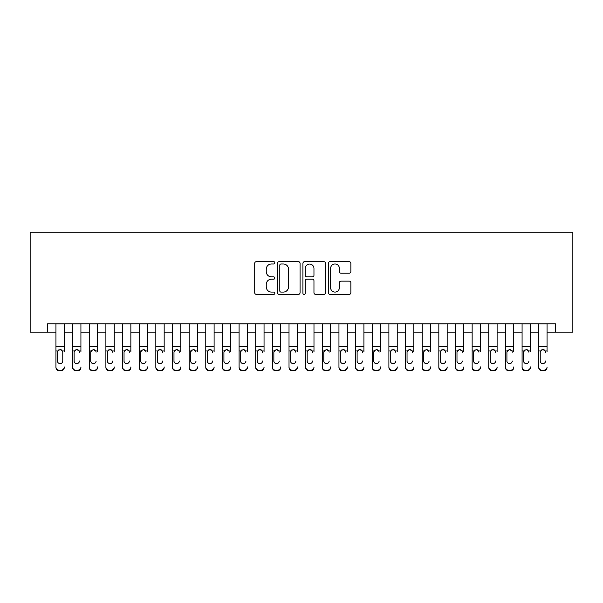 <?xml version="1.0" encoding="UTF-8"?>
<svg xmlns="http://www.w3.org/2000/svg" width="603" height="603" viewBox="0 0 603 603"><rect width="100%" height="100%" fill="white"/><g stroke="black" fill="none" stroke-linecap="round" stroke-linejoin="round"><path stroke-width="0.9" d="M274.862 262.833A1.146 1.146 0 0 0 273.724 261.687L256.358 261.687A1.636 1.636 0 0 0 254.722 263.323L254.722 292.734A1.636 1.636 0 0 0 256.358 294.37L273.724 294.37A1.146 1.146 0 0 0 274.862 293.224A1.146 1.146 0 0 0 273.724 292.078L271.478 292.078A5.231 5.231 0 0 1 266.247 286.855L266.247 284.397A5.231 5.231 0 0 1 271.478 279.174L273.724 279.174A1.146 1.146 0 0 0 274.862 278.028A1.146 1.146 0 0 0 273.724 276.883L271.478 276.883A5.231 5.231 0 0 1 266.247 271.651L266.247 269.202A5.231 5.231 0 0 1 271.478 263.978L273.724 263.978A1.146 1.146 0 0 0 274.862 262.833M349.258 273.204A1.636 1.636 0 0 0 350.886 271.576L350.886 263.323A1.636 1.636 0 0 0 349.258 261.687L329.977 261.687A1.636 1.636 0 0 0 328.341 263.323L328.341 292.734A1.636 1.636 0 0 0 329.977 294.37L349.258 294.37A1.636 1.636 0 0 0 350.886 292.734L350.886 282.769A1.636 1.636 0 0 0 349.258 281.134L341.004 281.134A1.636 1.636 0 0 0 339.368 282.769L339.368 287.706A4.372 4.372 0 0 1 334.997 292.078A4.372 4.372 0 0 1 330.625 287.706L330.625 268.343A4.372 4.372 0 0 1 334.997 263.978A4.372 4.372 0 0 1 339.368 268.343L339.368 271.576A1.636 1.636 0 0 0 341.004 273.204L349.258 273.204M47.629 332.132L47.629 323.811L555.371 323.811L555.371 332.132L572.85 332.132L572.85 232.245L30.15 232.245L30.15 332.132L55.951 332.132M300.068 263.323A1.636 1.636 0 0 0 298.44 261.687L279.151 261.687A1.636 1.636 0 0 0 277.523 263.323L277.523 292.734A1.636 1.636 0 0 0 279.151 294.37L298.44 294.37A1.636 1.636 0 0 0 300.068 292.734L300.068 263.323M304.56 261.687L323.849 261.687A1.636 1.636 0 0 1 325.477 263.323L325.477 292.734A1.636 1.636 0 0 1 323.849 294.37L315.595 294.37A1.636 1.636 0 0 1 313.959 292.734L313.959 280.802A1.636 1.636 0 0 0 312.324 279.174L306.852 279.174A1.636 1.636 0 0 0 305.216 280.802L305.216 293.224A1.146 1.146 0 0 1 304.07 294.37A1.146 1.146 0 0 1 302.932 293.224L302.932 263.323A1.636 1.636 0 0 1 304.56 261.687M64.28 332.132L72.601 332.132M80.923 332.132L89.244 332.132M97.573 332.132L105.894 332.132M114.216 332.132L122.545 332.132M130.866 332.132L139.187 332.132M147.516 332.132L155.838 332.132M164.159 332.132L172.481 332.132M180.81 332.132L189.131 332.132M197.452 332.132L205.781 332.132M214.103 332.132L222.424 332.132M230.745 332.132L239.074 332.132M247.396 332.132L255.717 332.132M264.046 332.132L272.368 332.132M280.689 332.132L289.018 332.132M297.339 332.132L305.661 332.132M313.982 332.132L322.311 332.132M330.632 332.132L338.954 332.132M347.283 332.132L355.604 332.132M363.926 332.132L372.255 332.132M380.576 332.132L388.897 332.132M397.219 332.132L405.548 332.132M413.869 332.132L422.19 332.132M430.519 332.132L438.841 332.132M447.162 332.132L455.484 332.132M463.813 332.132L472.134 332.132M480.455 332.132L488.784 332.132M497.106 332.132L505.427 332.132M513.756 332.132L522.077 332.132M530.399 332.132L538.72 332.132M547.049 332.132L555.371 332.132M280.953 263.978A1.146 1.146 0 0 0 279.807 265.116L279.807 290.94A1.146 1.146 0 0 0 280.953 292.078L283.32 292.078A5.231 5.231 0 0 0 288.551 286.855L288.551 269.202A5.231 5.231 0 0 0 283.32 263.978L280.953 263.978M313.959 268.425A4.372 4.372 0 0 0 309.588 264.054A4.372 4.372 0 0 0 305.216 268.425L305.216 275.247A1.636 1.636 0 0 0 306.852 276.883L312.324 276.883A1.636 1.636 0 0 0 313.959 275.247L313.959 268.425M55.951 351.511L55.951 366.925A3.332 3.301 -0 0 0 59.282 370.234L60.948 370.234A3.332 3.301 -0 0 0 64.28 366.925L64.28 367.446A3.332 3.301 180 0 1 60.948 370.755L60.948 370.234M64.28 351.511L64.28 323.811M62.78 360.978L62.78 352.212L62.78 360.978A2.661 2.646 180 0 1 60.112 363.624A2.661 2.646 180 0 0 62.78 360.978M57.451 361.506L57.451 360.978A2.661 2.646 180 0 0 60.112 363.624M58.725 349.928L57.451 352.009M61.506 349.928L60.112 349.536L62.486 350.984L62.78 352.212M55.951 323.811L55.951 367.446A3.332 3.301 180 0 0 59.282 370.755L60.948 370.755M55.951 350.984L57.745 350.984L57.451 360.978M57.745 350.984L60.112 349.536M72.601 323.811L72.601 366.925A3.332 3.301 -0 0 0 75.933 370.234L77.591 370.234A3.332 3.301 -0 0 0 80.923 366.925L80.923 367.446A3.332 3.301 180 0 1 77.591 370.755L77.591 370.234M80.923 351.511L80.923 323.811M79.423 361.506L79.423 360.978A2.661 2.646 180 0 1 76.762 363.624A2.661 2.646 180 0 0 79.423 360.978M74.101 361.506L74.101 360.978A2.661 2.646 180 0 0 76.762 363.624A2.661 2.646 180 0 1 74.101 360.978L74.101 352.009M75.375 349.928L74.101 352.212L74.395 350.984L76.762 349.536L79.129 350.984L79.423 352.212M78.149 349.928L76.762 349.536M89.244 323.811L89.244 366.925A3.332 3.301 -0 0 0 92.576 370.234L94.241 370.234A3.332 3.301 -0 0 0 97.573 366.925L97.573 367.446A3.332 3.301 180 0 1 94.241 370.755L94.241 370.234M97.573 351.511L97.573 323.811M96.073 361.506L96.073 360.978A2.661 2.646 180 0 1 93.412 363.624A2.661 2.646 180 0 0 96.073 360.978M90.744 361.506L90.744 360.978A2.661 2.646 180 0 0 93.412 363.624A2.661 2.646 180 0 1 90.744 360.978L90.744 352.009M92.018 349.928L90.744 352.212L91.038 350.984L93.412 349.536L95.779 350.984L96.073 352.212M94.799 349.928L93.412 349.536M105.894 323.811L105.894 366.925A3.332 3.301 -0 0 0 109.226 370.234L110.892 370.234A3.332 3.301 -0 0 0 114.216 366.925L114.216 367.446A3.332 3.301 180 0 1 110.892 370.755L110.892 370.234M114.216 351.511L114.216 323.811M112.723 361.506L112.723 360.978A2.661 2.646 180 0 1 110.055 363.624A2.661 2.646 180 0 0 112.723 360.978M107.394 361.506L107.394 360.978A2.661 2.646 180 0 0 110.055 363.624A2.661 2.646 180 0 1 107.394 360.978L107.394 352.009M108.668 349.928L107.394 352.212L107.688 350.984L110.055 349.536L112.422 350.984L112.723 352.212M111.449 349.928L110.055 349.536M122.545 323.811L122.545 366.925A3.332 3.301 -0 0 0 125.869 370.234L127.534 370.234A3.332 3.301 -0 0 0 130.866 366.925L130.866 367.446A3.332 3.301 180 0 1 127.534 370.755L127.534 370.234M130.866 351.511L130.866 323.811M129.366 361.506L129.366 360.978A2.661 2.646 180 0 1 126.705 363.624A2.661 2.646 180 0 0 129.366 360.978M124.037 361.506L124.037 360.978A2.661 2.646 180 0 0 126.705 363.624A2.661 2.646 180 0 1 124.037 360.978L124.037 352.009M125.311 349.928L124.037 352.212L124.339 350.984L126.705 349.536L129.072 350.984L129.366 352.212M128.092 349.928L126.705 349.536M75.933 370.234L75.933 370.755L77.591 370.755M75.933 370.755A3.332 3.301 180 0 1 72.601 367.446L72.601 366.925M92.576 370.234L92.576 370.755L94.241 370.755M92.576 370.755A3.332 3.301 180 0 1 89.244 367.446L89.244 366.925M109.226 370.234L109.226 370.755L110.892 370.755M109.226 370.755A3.332 3.301 180 0 1 105.894 367.446L105.894 366.925M125.869 370.234L125.869 370.755L127.534 370.755M125.869 370.755A3.332 3.301 180 0 1 122.545 367.446L122.545 366.925M139.187 323.811L139.187 366.925A3.332 3.301 -0 0 0 142.519 370.234L144.185 370.234A3.332 3.301 -0 0 0 147.516 366.925L147.516 367.446A3.332 3.301 180 0 1 144.185 370.755L144.185 370.234M147.516 351.511L147.516 323.811M146.016 361.506L146.016 360.978A2.661 2.646 180 0 1 143.348 363.624A2.661 2.646 180 0 0 146.016 360.978M140.687 361.506L140.687 360.978A2.661 2.646 180 0 0 143.348 363.624A2.661 2.646 180 0 1 140.687 360.978L140.687 352.009M141.961 349.928L140.687 352.212L140.981 350.984L143.348 349.536L145.722 350.984L146.016 352.212M144.743 349.928L143.348 349.536M142.519 370.234L142.519 370.755L144.185 370.755M142.519 370.755A3.332 3.301 180 0 1 139.187 367.446L139.187 366.925M155.838 323.811L155.838 366.925A3.332 3.301 -0 0 0 159.169 370.234L160.828 370.234A3.332 3.301 -0 0 0 164.159 366.925L164.159 367.446A3.332 3.301 180 0 1 160.828 370.755L160.828 370.234M164.159 351.511L164.159 323.811M162.659 361.506L162.659 360.978A2.661 2.646 180 0 1 159.999 363.624A2.661 2.646 180 0 0 162.659 360.978M157.338 361.506L157.338 360.978A2.661 2.646 180 0 0 159.999 363.624A2.661 2.646 180 0 1 157.338 360.978L157.338 352.009M158.612 349.928L157.338 352.212L157.632 350.984L159.999 349.536L162.365 350.984L162.659 352.212M161.385 349.928L159.999 349.536M159.169 370.234L159.169 370.755L160.828 370.755M159.169 370.755A3.332 3.301 180 0 1 155.838 367.446L155.838 366.925M172.481 323.811L172.481 366.925A3.332 3.301 -0 0 0 175.812 370.234L177.478 370.234A3.332 3.301 -0 0 0 180.81 366.925L180.81 367.446A3.332 3.301 180 0 1 177.478 370.755L177.478 370.234M180.81 351.511L180.81 323.811M179.31 361.506L179.31 360.978A2.661 2.646 180 0 1 176.649 363.624A2.661 2.646 180 0 0 179.31 360.978M173.981 361.506L173.981 360.978A2.661 2.646 180 0 0 176.649 363.624A2.661 2.646 180 0 1 173.981 360.978L173.981 352.009M175.254 349.928L173.981 352.212L174.275 350.984L176.649 349.536L179.016 350.984L179.31 352.212M178.036 349.928L176.649 349.536M175.812 370.234L175.812 370.755L177.478 370.755M175.812 370.755A3.332 3.301 180 0 1 172.481 367.446L172.481 366.925M189.131 323.811L189.131 366.925A3.332 3.301 -0 0 0 192.463 370.234L194.128 370.234A3.332 3.301 -0 0 0 197.452 366.925L197.452 367.446A3.332 3.301 180 0 1 194.128 370.755L194.128 370.234M197.452 351.511L197.452 323.811M195.96 361.506L195.96 360.978A2.661 2.646 180 0 1 193.292 363.624A2.661 2.646 180 0 0 195.96 360.978M190.631 361.506L190.631 360.978A2.661 2.646 180 0 0 193.292 363.624A2.661 2.646 180 0 1 190.631 360.978L190.631 352.009M191.905 349.928L190.631 352.212L190.925 350.984L193.292 349.536L195.658 350.984L195.96 352.212M194.686 349.928L193.292 349.536M192.463 370.234L192.463 370.755L194.128 370.755M192.463 370.755A3.332 3.301 180 0 1 189.131 367.446L189.131 366.925M205.781 323.811L205.781 366.925A3.332 3.301 -0 0 0 209.105 370.234L210.771 370.234A3.332 3.301 -0 0 0 214.103 366.925L214.103 367.446A3.332 3.301 180 0 1 210.771 370.755L210.771 370.234M214.103 351.511L214.103 323.811M212.603 361.506L212.603 360.978A2.661 2.646 180 0 1 209.942 363.624A2.661 2.646 180 0 0 212.603 360.978M207.274 361.506L207.274 360.978A2.661 2.646 180 0 0 209.942 363.624A2.661 2.646 180 0 1 207.274 360.978L207.274 352.009M208.548 349.928L207.274 352.212L207.575 350.984L209.942 349.536L212.309 350.984L212.603 352.212M211.329 349.928L209.942 349.536M209.105 370.234L209.105 370.755L210.771 370.755M209.105 370.755A3.332 3.301 180 0 1 205.781 367.446L205.781 366.925M222.424 323.811L222.424 366.925A3.332 3.301 -0 0 0 225.756 370.234L227.421 370.234A3.332 3.301 -0 0 0 230.745 366.925L230.745 367.446A3.332 3.301 180 0 1 227.421 370.755L227.421 370.234M230.745 351.511L230.745 323.811M229.253 361.506L229.253 360.978A2.661 2.646 180 0 1 226.585 363.624A2.661 2.646 180 0 0 229.253 360.978M223.924 361.506L223.924 360.978A2.661 2.646 180 0 0 226.585 363.624A2.661 2.646 180 0 1 223.924 360.978L223.924 352.009M225.198 349.928L223.924 352.212L224.218 350.984L226.585 349.536L228.959 350.984L229.253 352.212M227.979 349.928L226.585 349.536M225.756 370.234L225.756 370.755L227.421 370.755M225.756 370.755A3.332 3.301 180 0 1 222.424 367.446L222.424 366.925M239.074 323.811L239.074 366.925A3.332 3.301 -0 0 0 242.406 370.234L244.064 370.234A3.332 3.301 -0 0 0 247.396 366.925L247.396 367.446A3.332 3.301 180 0 1 244.064 370.755L244.064 370.234M247.396 351.511L247.396 323.811M245.896 361.506L245.896 360.978A2.661 2.646 180 0 1 243.235 363.624A2.661 2.646 180 0 0 245.896 360.978M240.574 361.506L240.574 360.978A2.661 2.646 180 0 0 243.235 363.624A2.661 2.646 180 0 1 240.574 360.978L240.574 352.009M241.848 349.928L240.574 352.212L240.868 350.984L243.235 349.536L245.602 350.984L245.896 352.212M244.622 349.928L243.235 349.536M242.406 370.234L242.406 370.755L244.064 370.755M242.406 370.755A3.332 3.301 180 0 1 239.074 367.446L239.074 366.925M255.717 323.811L255.717 366.925A3.332 3.301 -0 0 0 259.049 370.234L260.715 370.234A3.332 3.301 -0 0 0 264.046 366.925L264.046 367.446A3.332 3.301 180 0 1 260.715 370.755L260.715 370.234M264.046 351.511L264.046 323.811M262.546 361.506L262.546 360.978A2.661 2.646 180 0 1 259.885 363.624A2.661 2.646 180 0 0 262.546 360.978M257.217 361.506L257.217 360.978A2.661 2.646 180 0 0 259.885 363.624A2.661 2.646 180 0 1 257.217 360.978L257.217 352.009M258.491 349.928L257.217 352.212L257.511 350.984L259.885 349.536L262.252 350.984L262.546 352.212M261.272 349.928L259.885 349.536M259.049 370.234L259.049 370.755L260.715 370.755M259.049 370.755A3.332 3.301 180 0 1 255.717 367.446L255.717 366.925M272.368 323.811L272.368 366.925A3.332 3.301 -0 0 0 275.699 370.234L277.365 370.234A3.332 3.301 -0 0 0 280.689 366.925L280.689 367.446A3.332 3.301 180 0 1 277.365 370.755L277.365 370.234M280.689 351.511L280.689 323.811M279.189 361.506L279.189 360.978A2.661 2.646 180 0 1 276.528 363.624A2.661 2.646 180 0 0 279.189 360.978M273.868 361.506L273.868 360.978A2.661 2.646 180 0 0 276.528 363.624A2.661 2.646 180 0 1 273.868 360.978L273.868 352.009M275.141 349.928L273.868 352.212L274.161 350.984L276.528 349.536L278.895 350.984L279.189 352.212M277.923 349.928L276.528 349.536M275.699 370.234L275.699 370.755L277.365 370.755M275.699 370.755A3.332 3.301 180 0 1 272.368 367.446L272.368 366.925M289.018 323.811L289.018 366.925A3.332 3.301 -0 0 0 292.342 370.234L294.008 370.234A3.332 3.301 -0 0 0 297.339 366.925L297.339 367.446A3.332 3.301 180 0 1 294.008 370.755L294.008 370.234M297.339 351.511L297.339 323.811M295.839 361.506L295.839 360.978A2.661 2.646 180 0 1 293.179 363.624A2.661 2.646 180 0 0 295.839 360.978M290.51 361.506L290.51 360.978A2.661 2.646 180 0 0 293.179 363.624A2.661 2.646 180 0 1 290.51 360.978L290.51 352.009M291.784 349.928L290.51 352.212L290.804 350.984L293.179 349.536L295.545 350.984L295.839 352.212M294.566 349.928L293.179 349.536M292.342 370.234L292.342 370.755L294.008 370.755M292.342 370.755A3.332 3.301 180 0 1 289.018 367.446L289.018 366.925M305.661 323.811L305.661 366.925A3.332 3.301 -0 0 0 308.992 370.234L310.658 370.234A3.332 3.301 -0 0 0 313.982 366.925L313.982 367.446A3.332 3.301 180 0 1 310.658 370.755L310.658 370.234M313.982 351.511L313.982 323.811M312.49 361.506L312.49 360.978A2.661 2.646 180 0 1 309.821 363.624A2.661 2.646 180 0 0 312.49 360.978M307.161 361.506L307.161 360.978A2.661 2.646 180 0 0 309.821 363.624A2.661 2.646 180 0 1 307.161 360.978L307.161 352.009M308.435 349.928L307.161 352.212L307.455 350.984L309.821 349.536L312.196 350.984L312.49 352.212M311.216 349.928L309.821 349.536M308.992 370.234L308.992 370.755L310.658 370.755M308.992 370.755A3.332 3.301 180 0 1 305.661 367.446L305.661 366.925M322.311 323.811L322.311 366.925A3.332 3.301 -0 0 0 325.635 370.234L327.301 370.234A3.332 3.301 -0 0 0 330.632 366.925L330.632 367.446A3.332 3.301 180 0 1 327.301 370.755L327.301 370.234M330.632 351.511L330.632 323.811M329.132 361.506L329.132 360.978A2.661 2.646 180 0 1 326.472 363.624A2.661 2.646 180 0 0 329.132 360.978M323.811 361.506L323.811 360.978A2.661 2.646 180 0 0 326.472 363.624A2.661 2.646 180 0 1 323.811 360.978L323.811 352.009M325.085 349.928L323.811 352.212L324.105 350.984L326.472 349.536L328.839 350.984L329.132 352.212M327.859 349.928L326.472 349.536M325.635 370.234L325.635 370.755L327.301 370.755M325.635 370.755A3.332 3.301 180 0 1 322.311 367.446L322.311 366.925M338.954 323.811L338.954 366.925A3.332 3.301 -0 0 0 342.285 370.234L343.951 370.234A3.332 3.301 -0 0 0 347.283 366.925L347.283 367.446A3.332 3.301 180 0 1 343.951 370.755L343.951 370.234M347.283 351.511L347.283 323.811M345.783 361.506L345.783 360.978A2.661 2.646 180 0 1 343.115 363.624A2.661 2.646 180 0 0 345.783 360.978M340.454 361.506L340.454 360.978A2.661 2.646 180 0 0 343.115 363.624A2.661 2.646 180 0 1 340.454 360.978L340.454 352.009M341.728 349.928L340.454 352.212L340.748 350.984L343.115 349.536L345.489 350.984L345.783 352.212M344.509 349.928L343.115 349.536M342.285 370.234L342.285 370.755L343.951 370.755M342.285 370.755A3.332 3.301 180 0 1 338.954 367.446L338.954 366.925M355.604 323.811L355.604 366.925A3.332 3.301 -0 0 0 358.936 370.234L360.594 370.234A3.332 3.301 -0 0 0 363.926 366.925L363.926 367.446A3.332 3.301 180 0 1 360.594 370.755L360.594 370.234M363.926 351.511L363.926 323.811M362.426 361.506L362.426 360.978A2.661 2.646 180 0 1 359.765 363.624A2.661 2.646 180 0 0 362.426 360.978M357.104 361.506L357.104 360.978A2.661 2.646 180 0 0 359.765 363.624A2.661 2.646 180 0 1 357.104 360.978L357.104 352.009M358.378 349.928L357.104 352.212L357.398 350.984L359.765 349.536L362.132 350.984L362.426 352.212M361.152 349.928L359.765 349.536M358.936 370.234L358.936 370.755L360.594 370.755M358.936 370.755A3.332 3.301 180 0 1 355.604 367.446L355.604 366.925M372.255 323.811L372.255 366.925A3.332 3.301 -0 0 0 375.579 370.234L377.244 370.234A3.332 3.301 -0 0 0 380.576 366.925L380.576 367.446A3.332 3.301 180 0 1 377.244 370.755L377.244 370.234M380.576 351.511L380.576 323.811M379.076 361.506L379.076 360.978A2.661 2.646 180 0 1 376.415 363.624A2.661 2.646 180 0 0 379.076 360.978M373.747 361.506L373.747 360.978A2.661 2.646 180 0 0 376.415 363.624A2.661 2.646 180 0 1 373.747 360.978L373.747 352.009M375.021 349.928L373.747 352.212L374.041 350.984L376.415 349.536L378.782 350.984L379.076 352.212M377.802 349.928L376.415 349.536M375.579 370.234L375.579 370.755L377.244 370.755M375.579 370.755A3.332 3.301 180 0 1 372.255 367.446L372.255 366.925M388.897 323.811L388.897 366.925A3.332 3.301 -0 0 0 392.229 370.234L393.895 370.234A3.332 3.301 -0 0 0 397.219 366.925L397.219 367.446A3.332 3.301 180 0 1 393.895 370.755L393.895 370.234M397.219 351.511L397.219 323.811M395.726 361.506L395.726 360.978A2.661 2.646 180 0 1 393.058 363.624A2.661 2.646 180 0 0 395.726 360.978M390.397 361.506L390.397 360.978A2.661 2.646 180 0 0 393.058 363.624A2.661 2.646 180 0 1 390.397 360.978L390.397 352.009M391.671 349.928L390.397 352.212L390.691 350.984L393.058 349.536L395.425 350.984L395.726 352.212M394.452 349.928L393.058 349.536M392.229 370.234L392.229 370.755L393.895 370.755M392.229 370.755A3.332 3.301 180 0 1 388.897 367.446L388.897 366.925M405.548 323.811L405.548 366.925A3.332 3.301 -0 0 0 408.872 370.234L410.537 370.234A3.332 3.301 -0 0 0 413.869 366.925L413.869 367.446A3.332 3.301 180 0 1 410.537 370.755L410.537 370.234M413.869 351.511L413.869 323.811M412.369 361.506L412.369 360.978A2.661 2.646 180 0 1 409.708 363.624A2.661 2.646 180 0 0 412.369 360.978M407.04 361.506L407.04 360.978A2.661 2.646 180 0 0 409.708 363.624A2.661 2.646 180 0 1 407.04 360.978L407.04 352.009M408.314 349.928L407.04 352.212L407.342 350.984L409.708 349.536L412.075 350.984L412.369 352.212M411.095 349.928L409.708 349.536M408.872 370.234L408.872 370.755L410.537 370.755M408.872 370.755A3.332 3.301 180 0 1 405.548 367.446L405.548 366.925M422.19 323.811L422.19 366.925A3.332 3.301 -0 0 0 425.522 370.234L427.188 370.234A3.332 3.301 -0 0 0 430.519 366.925L430.519 367.446A3.332 3.301 180 0 1 427.188 370.755L427.188 370.234M430.519 351.511L430.519 323.811M429.019 361.506L429.019 360.978A2.661 2.646 180 0 1 426.351 363.624A2.661 2.646 180 0 0 429.019 360.978M423.69 361.506L423.69 360.978A2.661 2.646 180 0 0 426.351 363.624A2.661 2.646 180 0 1 423.69 360.978L423.69 352.009M424.964 349.928L423.69 352.212L423.984 350.984L426.351 349.536L428.725 350.984L429.019 352.212M427.746 349.928L426.351 349.536M425.522 370.234L425.522 370.755L427.188 370.755M425.522 370.755A3.332 3.301 180 0 1 422.19 367.446L422.19 366.925M438.841 323.811L438.841 366.925A3.332 3.301 -0 0 0 442.172 370.234L443.831 370.234A3.332 3.301 -0 0 0 447.162 366.925L447.162 367.446A3.332 3.301 180 0 1 443.831 370.755L443.831 370.234M447.162 351.511L447.162 323.811M445.662 361.506L445.662 360.978A2.661 2.646 180 0 1 443.001 363.624A2.661 2.646 180 0 0 445.662 360.978M440.341 361.506L440.341 360.978A2.661 2.646 180 0 0 443.001 363.624A2.661 2.646 180 0 1 440.341 360.978L440.341 352.009M441.615 349.928L440.341 352.212L440.635 350.984L443.001 349.536L445.368 350.984L445.662 352.212M444.388 349.928L443.001 349.536M442.172 370.234L442.172 370.755L443.831 370.755M442.172 370.755A3.332 3.301 180 0 1 438.841 367.446L438.841 366.925M455.484 323.811L455.484 366.925A3.332 3.301 -0 0 0 458.815 370.234L460.481 370.234A3.332 3.301 -0 0 0 463.813 366.925L463.813 367.446A3.332 3.301 180 0 1 460.481 370.755L460.481 370.234M463.813 351.511L463.813 323.811M462.313 361.506L462.313 360.978A2.661 2.646 180 0 1 459.652 363.624A2.661 2.646 180 0 0 462.313 360.978M456.984 361.506L456.984 360.978A2.661 2.646 180 0 0 459.652 363.624A2.661 2.646 180 0 1 456.984 360.978L456.984 352.009M458.257 349.928L456.984 352.212L457.278 350.984L459.652 349.536L462.019 350.984L462.313 352.212M461.039 349.928L459.652 349.536M458.815 370.234L458.815 370.755L460.481 370.755M458.815 370.755A3.332 3.301 180 0 1 455.484 367.446L455.484 366.925M472.134 323.811L472.134 366.925A3.332 3.301 -0 0 0 475.465 370.234L477.131 370.234A3.332 3.301 -0 0 0 480.455 366.925L480.455 367.446A3.332 3.301 180 0 1 477.131 370.755L477.131 370.234M480.455 351.511L480.455 323.811M478.963 361.506L478.963 360.978A2.661 2.646 180 0 1 476.295 363.624A2.661 2.646 180 0 0 478.963 360.978M473.634 361.506L473.634 360.978A2.661 2.646 180 0 0 476.295 363.624A2.661 2.646 180 0 1 473.634 360.978L473.634 352.009M474.908 349.928L473.634 352.212L473.928 350.984L476.295 349.536L478.661 350.984L478.963 352.212M477.689 349.928L476.295 349.536M475.465 370.234L475.465 370.755L477.131 370.755M475.465 370.755A3.332 3.301 180 0 1 472.134 367.446L472.134 366.925M488.784 323.811L488.784 366.925A3.332 3.301 -0 0 0 492.108 370.234L493.774 370.234A3.332 3.301 -0 0 0 497.106 366.925L497.106 367.446A3.332 3.301 180 0 1 493.774 370.755L493.774 370.234M497.106 351.511L497.106 323.811M495.606 361.506L495.606 360.978A2.661 2.646 180 0 1 492.945 363.624A2.661 2.646 180 0 0 495.606 360.978M490.277 361.506L490.277 360.978A2.661 2.646 180 0 0 492.945 363.624A2.661 2.646 180 0 1 490.277 360.978L490.277 352.009M491.551 349.928L490.277 352.212L490.578 350.984L492.945 349.536L495.312 350.984L495.606 352.212M494.332 349.928L492.945 349.536M492.108 370.234L492.108 370.755L493.774 370.755M492.108 370.755A3.332 3.301 180 0 1 488.784 367.446L488.784 366.925M505.427 323.811L505.427 366.925A3.332 3.301 -0 0 0 508.759 370.234L510.424 370.234A3.332 3.301 -0 0 0 513.756 366.925L513.756 367.446A3.332 3.301 180 0 1 510.424 370.755L510.424 370.234M513.756 351.511L513.756 323.811M512.256 361.506L512.256 360.978A2.661 2.646 180 0 1 509.588 363.624A2.661 2.646 180 0 0 512.256 360.978M506.927 361.506L506.927 360.978A2.661 2.646 180 0 0 509.588 363.624A2.661 2.646 180 0 1 506.927 360.978L506.927 352.009M508.201 349.928L506.927 352.212L507.221 350.984L509.588 349.536L511.962 350.984L512.256 352.212M510.982 349.928L509.588 349.536M508.759 370.234L508.759 370.755L510.424 370.755M508.759 370.755A3.332 3.301 180 0 1 505.427 367.446L505.427 366.925M522.077 323.811L522.077 366.925A3.332 3.301 -0 0 0 525.409 370.234L527.067 370.234A3.332 3.301 -0 0 0 530.399 366.925L530.399 367.446A3.332 3.301 180 0 1 527.067 370.755L527.067 370.234M530.399 351.511L530.399 323.811M528.899 361.506L528.899 360.978A2.661 2.646 180 0 1 526.238 363.624A2.661 2.646 180 0 0 528.899 360.978M523.577 361.506L523.577 360.978A2.661 2.646 180 0 0 526.238 363.624A2.661 2.646 180 0 1 523.577 360.978L523.577 352.009M524.851 349.928L523.577 352.212L523.871 350.984L526.238 349.536L528.605 350.984L528.899 352.212M527.625 349.928L526.238 349.536M525.409 370.234L525.409 370.755L527.067 370.755M525.409 370.755A3.332 3.301 180 0 1 522.077 367.446L522.077 366.925M538.72 323.811L538.72 366.925A3.332 3.301 -0 0 0 542.052 370.234L543.718 370.234A3.332 3.301 -0 0 0 547.049 366.925L547.049 367.446A3.332 3.301 180 0 1 543.718 370.755L543.718 370.234M547.049 351.511L547.049 323.811M545.549 361.506L545.549 360.978A2.661 2.646 180 0 1 542.888 363.624A2.661 2.646 180 0 0 545.549 360.978M540.22 361.506L540.22 360.978A2.661 2.646 180 0 0 542.888 363.624A2.661 2.646 180 0 1 540.22 360.978L540.22 352.009M541.494 349.928L540.22 352.212L540.514 350.984L542.888 349.536L545.255 350.984L545.549 352.212M544.275 349.928L542.888 349.536M542.052 370.234L542.052 370.755L543.718 370.755M542.052 370.755A3.332 3.301 180 0 1 538.72 367.446L538.72 366.925M62.486 350.984L64.28 350.984M55.951 346.68L64.28 346.68M55.951 323.924L64.28 323.924M59.282 370.234L59.282 370.755M79.129 350.984L80.923 350.984M72.601 350.984L74.395 350.984M72.601 346.68L80.923 346.68M72.601 323.924L80.923 323.924M95.779 350.984L97.573 350.984M89.244 350.984L91.038 350.984M89.244 346.68L97.573 346.68M89.244 323.924L97.573 323.924M112.422 350.984L114.216 350.984M105.894 350.984L107.688 350.984M105.894 346.68L114.216 346.68M105.894 323.924L114.216 323.924M129.072 350.984L130.866 350.984M122.545 350.984L124.339 350.984M122.545 346.68L130.866 346.68M122.545 323.924L130.866 323.924M145.722 350.984L147.516 350.984M139.187 350.984L140.981 350.984M139.187 346.68L147.516 346.68M139.187 323.924L147.516 323.924M162.365 350.984L164.159 350.984M155.838 350.984L157.632 350.984M155.838 346.68L164.159 346.68M155.838 323.924L164.159 323.924M179.016 350.984L180.81 350.984M172.481 350.984L174.275 350.984M172.481 346.68L180.81 346.68M172.481 323.924L180.81 323.924M195.658 350.984L197.452 350.984M189.131 350.984L190.925 350.984M189.131 346.68L197.452 346.68M189.131 323.924L197.452 323.924M212.309 350.984L214.103 350.984M205.781 350.984L207.575 350.984M205.781 346.68L214.103 346.68M205.781 323.924L214.103 323.924M228.959 350.984L230.745 350.984M222.424 350.984L224.218 350.984M222.424 346.68L230.745 346.68M222.424 323.924L230.745 323.924M245.602 350.984L247.396 350.984M239.074 350.984L240.868 350.984M239.074 346.68L247.396 346.68M239.074 323.924L247.396 323.924M262.252 350.984L264.046 350.984M255.717 350.984L257.511 350.984M255.717 346.68L264.046 346.68M255.717 323.924L264.046 323.924M278.895 350.984L280.689 350.984M272.368 350.984L274.161 350.984M272.368 346.68L280.689 346.68M272.368 323.924L280.689 323.924M295.545 350.984L297.339 350.984M289.018 350.984L290.804 350.984M289.018 346.68L297.339 346.68M289.018 323.924L297.339 323.924M312.196 350.984L313.982 350.984M305.661 350.984L307.455 350.984M305.661 346.68L313.982 346.68M305.661 323.924L313.982 323.924M328.839 350.984L330.632 350.984M322.311 350.984L324.105 350.984M322.311 346.68L330.632 346.68M322.311 323.924L330.632 323.924M345.489 350.984L347.283 350.984M338.954 350.984L340.748 350.984M338.954 346.68L347.283 346.68M338.954 323.924L347.283 323.924M362.132 350.984L363.926 350.984M355.604 350.984L357.398 350.984M355.604 346.68L363.926 346.68M355.604 323.924L363.926 323.924M378.782 350.984L380.576 350.984M372.255 350.984L374.041 350.984M372.255 346.68L380.576 346.68M372.255 323.924L380.576 323.924M395.425 350.984L397.219 350.984M388.897 350.984L390.691 350.984M388.897 346.68L397.219 346.68M388.897 323.924L397.219 323.924M412.075 350.984L413.869 350.984M405.548 350.984L407.342 350.984M405.548 346.68L413.869 346.68M405.548 323.924L413.869 323.924M428.725 350.984L430.519 350.984M422.19 350.984L423.984 350.984M422.19 346.68L430.519 346.68M422.19 323.924L430.519 323.924M445.368 350.984L447.162 350.984M438.841 350.984L440.635 350.984M438.841 346.68L447.162 346.68M438.841 323.924L447.162 323.924M462.019 350.984L463.813 350.984M455.484 350.984L457.278 350.984M455.484 346.68L463.813 346.68M455.484 323.924L463.813 323.924M478.661 350.984L480.455 350.984M472.134 350.984L473.928 350.984M472.134 346.68L480.455 346.68M472.134 323.924L480.455 323.924M495.312 350.984L497.106 350.984M488.784 350.984L490.578 350.984M488.784 346.68L497.106 346.68M488.784 323.924L497.106 323.924M511.962 350.984L513.756 350.984M505.427 350.984L507.221 350.984M505.427 346.68L513.756 346.68M505.427 323.924L513.756 323.924M528.605 350.984L530.399 350.984M522.077 350.984L523.871 350.984M522.077 346.68L530.399 346.68M522.077 323.924L530.399 323.924M545.255 350.984L547.049 350.984M538.72 350.984L540.514 350.984M538.72 346.68L547.049 346.68M538.72 323.924L547.049 323.924"/></g></svg>
